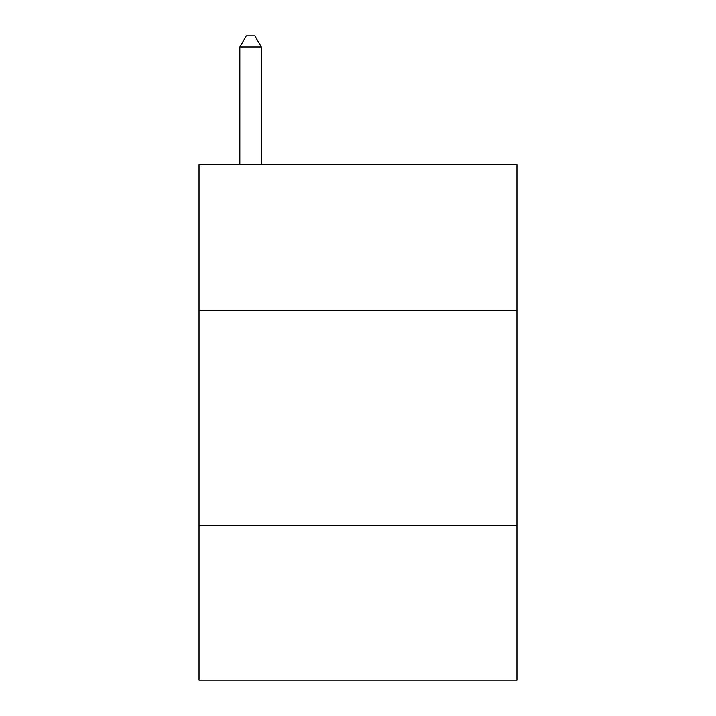 <?xml version="1.0" encoding="UTF-8"?>
<svg xmlns="http://www.w3.org/2000/svg" width="716" height="716" viewBox="0 0 716 716"><rect width="100%" height="100%" fill="white"/><g stroke="black" fill="none" stroke-linecap="round" stroke-linejoin="round"><path stroke-width="1.07" d="M516.952 310.744L516.952 164.68L199.048 164.68L199.048 310.744L516.952 310.744L516.952 680.2L199.048 680.2L199.048 310.744M516.952 525.544L199.048 525.544M261.34 164.68L261.34 46.97L239.86 46.97L239.86 164.68M239.86 46.97L246.304 35.8L254.896 35.8L261.34 46.97"/></g></svg>
